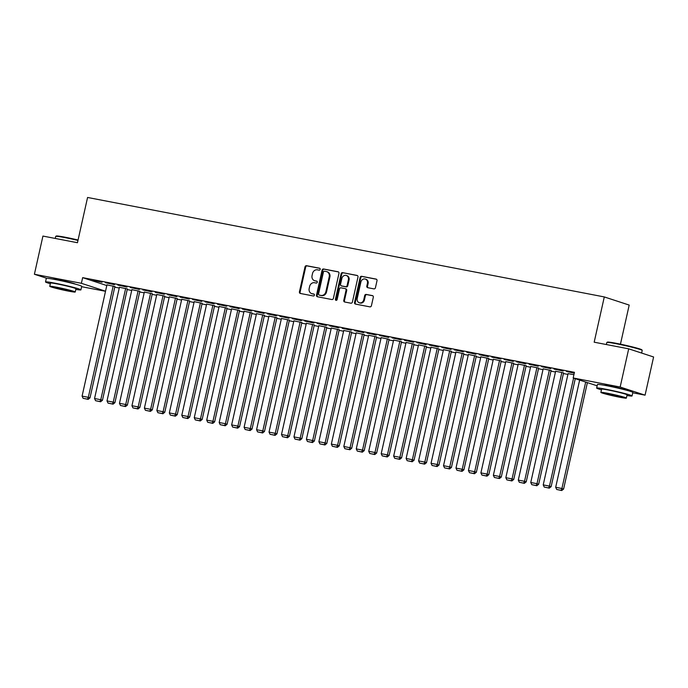 <?xml version="1.0" encoding="UTF-8"?>
<svg xmlns="http://www.w3.org/2000/svg" width="688" height="688" viewBox="0 0 688 688"><rect width="100%" height="100%" fill="white"/><g stroke="black" fill="none" stroke-linecap="round" stroke-linejoin="round"><path stroke-width="1.03" d="M320.187 269.343A0.998 0.869 -71.9 0 0 319.55 268.208L306.547 265.706A1.428 1.247 -71.9 0 0 305.016 266.858L299.426 291.841A1.428 1.247 -71.9 0 0 300.346 293.466L313.341 295.969A0.998 0.869 -71.9 0 0 313.78 294.025L312.094 293.699A4.558 3.982 -71.9 0 1 311.673 293.595A4.558 3.982 -71.9 0 1 309.17 288.504L309.634 286.423A4.558 3.982 -71.9 0 1 314.545 282.734L316.231 283.06A0.998 0.869 -71.9 0 0 316.661 281.117L314.975 280.79A4.558 3.982 -71.9 0 1 314.554 280.678A4.558 3.982 -71.9 0 1 312.06 275.596L312.524 273.514A4.558 3.982 -71.9 0 1 317.435 269.825L319.112 270.152A0.998 0.869 -71.9 0 0 320.187 269.343M604.27 385.254A11.318 0.602 12.6 0 1 610.041 386.045A11.318 0.602 12.6 0 1 626.329 390.191M53.157 279.165A11.318 0.602 12.6 0 1 58.927 279.947A11.318 0.602 12.6 0 1 75.207 284.092M373.911 288.883A1.428 1.247 -71.9 0 0 375.442 287.722L377.007 280.713A1.428 1.247 -71.9 0 0 376.095 279.096L361.664 276.309A1.428 1.247 -71.9 0 0 360.125 277.462L354.544 302.453A1.428 1.247 -71.9 0 0 355.455 304.079L369.886 306.857A1.428 1.247 -71.9 0 0 371.425 305.704L373.317 297.233A1.428 1.247 -71.9 0 0 372.406 295.608L366.222 294.421A1.428 1.247 -71.9 0 0 364.692 295.573L363.754 299.77A3.81 3.328 -71.9 0 1 359.299 302.763A3.81 3.328 -71.9 0 1 357.21 298.515L360.882 282.063A3.81 3.328 -71.9 0 1 365.345 279.07A3.81 3.328 -71.9 0 1 367.426 283.327L366.816 286.062A1.428 1.247 -71.9 0 0 367.727 287.687L373.911 288.883M597.141 385.813L573.181 377.979L574.446 372.32L82.655 277.642L81.382 283.301L105.539 291.196M573.181 377.979L620.163 387.026L645.069 395.161L632.754 392.796M46.767 278.305L34.4 274.254L42.931 236.07L77.46 242.718L87.574 197.465L604.296 296.932L594.174 342.194L628.703 348.833L620.163 387.026M34.4 274.254L81.382 283.301M338.96 273.394A1.428 1.247 -71.9 0 0 338.049 271.769L323.618 268.991A1.428 1.247 -71.9 0 0 322.079 270.143L316.497 295.126A1.428 1.247 -71.9 0 0 317.409 296.752L331.848 299.529A1.428 1.247 -71.9 0 0 333.379 298.377L338.96 273.394M342.641 272.654L357.072 275.432A1.428 1.247 -71.9 0 1 357.984 277.058L352.402 302.041A1.428 1.247 -71.9 0 1 350.863 303.193L344.688 302.006A1.428 1.247 -71.9 0 1 343.776 300.381L346.038 290.25A1.428 1.247 -71.9 0 0 345.127 288.625L341.033 287.833A1.428 1.247 -71.9 0 0 339.494 288.986L337.137 299.538A0.998 0.869 -71.9 0 1 335.426 299.211L341.102 273.807A1.428 1.247 -71.9 0 1 342.641 272.654L357.476 275.596M620.456 344.163L629.193 305.076L604.296 296.932M554.021 369.043L563.18 371.038L554.021 369.043M573.912 374.685L568.09 373.644M529.098 364.244L538.257 366.24L529.098 364.244M551.097 370.514L543.159 368.845M504.166 359.446L513.334 361.441L504.166 359.446M526.165 365.715L518.236 364.047M479.244 354.647L488.403 356.642L479.244 354.647M501.242 360.916L493.313 359.248M454.321 349.848L463.48 351.843L454.321 349.848M476.311 356.117L468.382 354.449M429.389 345.049L438.548 347.044L429.389 345.049M451.388 351.319L443.459 349.65M404.467 340.25L413.626 342.246L404.467 340.25M426.465 346.52L418.528 344.851M379.544 335.452L388.703 337.447L379.544 335.452M401.534 341.721L393.605 340.053M354.612 330.653L363.771 332.648L354.612 330.653M376.611 336.931L368.682 335.254M329.69 325.854L338.849 327.849L329.69 325.854M351.68 332.132L343.751 330.455M304.758 321.064L313.917 323.05L304.758 321.064M326.757 327.333L318.828 325.656M279.835 316.265L288.994 318.252L279.835 316.265M301.834 322.534L293.896 320.857M254.913 311.466L264.072 313.453L254.913 311.466M276.903 317.736L268.974 316.059M229.981 306.667L239.14 308.654L229.981 306.667M251.98 312.937L244.051 311.26M205.058 301.869L214.217 303.855L205.058 301.869M227.049 308.138L219.119 306.461M180.127 297.07L189.286 299.056L180.127 297.07M202.126 303.339L194.197 301.662M155.204 292.271L164.363 294.258L155.204 292.271M177.203 298.54L169.265 296.863M130.281 287.472L139.44 289.459L130.281 287.472M152.272 293.742L144.342 292.065M105.35 282.673L114.509 284.66L105.35 282.673M127.349 288.943L119.42 287.274M82.655 277.642L106.803 285.546M114.741 287.171L119.248 288.04M127.203 289.571L131.709 290.439M139.673 291.97L144.17 292.839M152.134 294.369L156.632 295.238M164.595 296.769L169.093 297.637M177.057 299.168L181.563 300.037M189.518 301.568L194.025 302.436M201.988 303.967L206.486 304.836M214.45 306.366L218.947 307.235M226.911 308.766L231.409 309.634M239.372 311.165L243.879 312.034M251.834 313.565L256.34 314.433M264.304 315.964L268.802 316.833M276.765 318.363L281.263 319.232M289.227 320.763L293.724 321.631M301.688 323.162L306.194 324.022M314.149 325.562L318.656 326.422M326.619 327.961L331.117 328.821M339.081 330.36L343.579 331.22M351.542 332.76L356.04 333.62M364.004 335.159L368.51 336.019M376.465 337.559L380.971 338.419M388.935 339.958L393.433 340.818M401.396 342.357L405.894 343.217M413.858 344.757L418.356 345.617M426.319 347.156L430.826 348.016M438.781 349.556L443.287 350.416M451.251 351.955L455.748 352.815M463.712 354.354L468.21 355.214M476.173 356.745L480.671 357.614M488.635 359.145L493.141 360.013M501.096 361.544L505.603 362.413M513.566 363.943L518.064 364.812M526.028 366.343L530.525 367.211M538.489 368.742L542.987 369.611M550.95 371.142L555.457 372.01M563.412 373.541L567.918 374.41M114.887 286.543L106.95 284.875M92.889 280.274L102.048 282.261L92.889 280.274M139.81 291.342L131.881 289.665M117.811 285.073L126.979 287.059L117.811 285.073M164.733 296.141L156.804 294.464M142.743 289.872L151.902 291.858L142.743 289.872M189.664 300.94L181.735 299.263M167.666 294.67L176.825 296.657L167.666 294.67M214.587 305.739L206.658 304.062M192.597 299.469L201.756 301.456L192.597 299.469M239.519 310.537L231.581 308.86M217.52 304.268L226.679 306.255L217.52 304.268M264.441 315.336L256.512 313.659M242.443 309.067L251.602 311.053L242.443 309.067M289.364 320.135L281.435 318.458M267.374 313.866L276.533 315.852L267.374 313.866M314.296 324.934L306.366 323.257M292.297 318.664L301.456 320.651L292.297 318.664M339.218 329.733L331.289 328.056M317.228 323.463L326.387 325.45L317.228 323.463M364.15 334.531L356.212 332.854M342.151 328.253L351.31 330.249L342.151 328.253M389.073 339.322L381.143 337.653M367.074 333.052L376.233 335.047L367.074 333.052M413.995 344.12L406.066 342.452M392.005 337.851L401.164 339.846L392.005 337.851M438.927 348.919L430.998 347.251M416.928 342.65L426.087 344.645L416.928 342.65M463.85 353.718L455.92 352.05M441.859 347.449L451.018 349.444L441.859 347.449M488.781 358.517L480.843 356.848M466.782 352.247L475.941 354.243L466.782 352.247M513.704 363.316L505.775 361.647M491.705 357.046L500.864 359.041L491.705 357.046M538.627 368.114L530.697 366.446M516.636 361.845L525.795 363.84L516.636 361.845M563.558 372.913L555.629 371.245M541.559 366.644L550.718 368.639L541.559 366.644M574.291 372.991L566.482 371.443L574.256 373.163M628.703 348.833L653.6 356.977L645.069 395.161M105.513 291.299L81.64 286.698M314.554 280.678L315.224 280.902A4.558 3.982 -71.9 0 0 315.654 281.014L314.975 280.79M316.996 281.272L315.654 281.014M311.673 293.595L312.343 293.81A4.558 3.982 -71.9 0 0 312.765 293.922L312.094 293.699M314.106 294.18L312.765 293.922M319.877 268.363L307.218 265.921A1.428 1.247 -71.9 0 0 305.687 267.073L300.106 292.065A1.428 1.247 -71.9 0 0 300.613 293.518M338.453 271.932L324.289 269.206A1.428 1.247 -71.9 0 0 322.758 270.358L317.168 295.35A1.428 1.247 -71.9 0 0 317.675 296.803M324.53 271.192A0.998 0.869 -71.9 0 0 323.455 272.001L318.553 293.931A0.998 0.869 -71.9 0 0 319.189 295.066L320.961 295.41A4.558 3.982 -71.9 0 0 325.871 291.721L329.225 276.731A4.558 3.982 -71.9 0 0 326.723 271.64A4.558 3.982 -71.9 0 0 326.301 271.536L324.53 271.192M319.679 295.229A0.998 0.869 -71.9 0 0 319.86 295.29L319.189 295.066M326.723 271.64L327.393 271.863A4.558 3.982 -71.9 0 1 329.896 276.946L326.542 291.944A4.558 3.982 -71.9 0 1 321.631 295.634L319.86 295.29M345.797 288.84A1.428 1.247 -71.9 0 1 346.718 290.465L344.447 300.604A1.428 1.247 -71.9 0 0 344.955 302.058M343.312 272.869A1.428 1.247 -71.9 0 0 341.773 274.022L336.097 299.426A0.998 0.869 -71.9 0 0 336.337 300.346M348.395 279.732A3.81 3.328 -71.9 0 0 346.305 275.475A3.81 3.328 -71.9 0 0 341.85 278.468L340.551 284.264A1.428 1.247 -71.9 0 0 341.463 285.89L345.565 286.681A1.428 1.247 -71.9 0 0 347.096 285.529L348.395 279.732L349.065 279.947A3.81 3.328 -71.9 0 0 346.976 275.699L346.305 275.475M341.876 286.027A1.428 1.247 -71.9 0 0 342.134 286.113L341.463 285.89M349.065 279.947L347.767 285.744A1.428 1.247 -71.9 0 1 346.236 286.896L342.134 286.113M365.345 279.07L366.016 279.294A3.81 3.328 -71.9 0 1 368.106 283.542L367.487 286.285A1.428 1.247 -71.9 0 0 367.994 287.739M359.299 302.763L359.97 302.987A3.81 3.328 -71.9 0 0 364.425 299.994L363.754 299.77M372.81 295.78L366.902 294.645A1.428 1.247 -71.9 0 0 365.362 295.797L364.425 299.994M376.499 279.259L362.335 276.533A1.428 1.247 -71.9 0 0 360.796 277.685L355.214 302.677A1.428 1.247 -71.9 0 0 355.722 304.13M113.202 285.993L88.313 397.32L82.087 396.125L106.967 284.789M87.479 399.143L83.11 398.309L88.15 399.367L87.479 399.143L88.313 397.32L89.999 397.87L114.905 286.466M82.087 396.125L83.11 398.309M88.15 399.367L89.999 397.87M125.663 288.392L100.783 399.719L94.548 398.524L119.437 287.188M99.941 401.543L95.58 400.708L100.611 401.766L99.941 401.543L100.783 399.719L102.46 400.27L127.366 288.865M94.548 398.524L95.58 400.708M100.611 401.766L102.46 400.27M138.125 290.792L113.245 402.119L107.01 400.923L131.898 289.588M112.402 403.942L108.042 403.108L113.073 404.166L112.402 403.942L113.245 402.119L114.922 402.669L139.827 291.265M107.01 400.923L108.042 403.108M113.073 404.166L114.922 402.669M77.968 240.422A18.137 0.972 -167.4 0 0 64.99 237.618A18.137 0.972 -167.4 0 0 55.737 236.362L56.253 236.036A17.707 0.946 12.6 0 1 65.291 237.257A17.707 0.946 12.6 0 1 78.062 240.026M75.826 289.416A18.137 0.972 -167.4 0 0 80.926 289.863A18.137 0.972 -167.4 0 0 54.816 283.155A18.137 0.972 -167.4 0 0 45.52 281.951A18.137 0.972 -167.4 0 0 50.327 283.714M80.926 289.863L81.717 286.328A18.137 0.972 -167.4 0 0 55.608 279.62A18.137 0.972 -167.4 0 0 46.311 278.416L45.52 281.951M49.751 286.311L50.482 283.06A13.063 0.697 12.6 0 1 57.164 283.929A13.063 0.697 12.6 0 1 75.972 288.754L75.241 292.004A13.063 0.697 -167.4 0 0 56.442 287.18A13.063 0.697 -167.4 0 0 49.751 286.311A13.063 0.697 -167.4 0 0 68.551 291.136A13.063 0.697 -167.4 0 0 75.241 292.004M58.592 287.885A8.419 0.447 -167.4 0 0 54.283 287.326A8.419 0.447 -167.4 0 0 66.401 290.431A8.419 0.447 -167.4 0 0 70.709 290.998A8.419 0.447 -167.4 0 0 58.592 287.885M55.737 236.362A18.137 0.972 -167.4 0 0 55.702 236.405L55.246 238.444M606.859 342.461L607.375 342.134A17.707 0.946 12.6 0 1 616.405 343.355A17.707 0.946 12.6 0 1 641.878 349.848L642.214 350.364A18.137 0.972 -167.4 0 0 616.113 343.708A18.137 0.972 -167.4 0 0 606.859 342.461A18.137 0.972 -167.4 0 0 606.816 342.504L606.36 344.533M641.637 353.064L642.222 350.416A18.137 0.972 -167.4 0 0 642.214 350.364M626.94 395.505A18.137 0.972 -167.4 0 0 632.048 395.961A18.137 0.972 -167.4 0 0 605.93 389.253A18.137 0.972 -167.4 0 0 596.642 388.041A18.137 0.972 -167.4 0 0 601.45 389.812M632.048 395.961L632.84 392.418A18.137 0.972 -167.4 0 0 606.721 385.719A18.137 0.972 -167.4 0 0 597.433 384.506L596.642 388.041M600.873 392.401L601.596 389.15A13.063 0.697 12.6 0 1 608.287 390.019A13.063 0.697 12.6 0 1 627.086 394.852L626.364 398.103A13.063 0.697 -167.4 0 0 607.556 393.269A13.063 0.697 -167.4 0 0 600.873 392.401A13.063 0.697 -167.4 0 0 619.673 397.234A13.063 0.697 -167.4 0 0 626.364 398.103M609.714 393.975A8.419 0.447 -167.4 0 0 605.406 393.416A8.419 0.447 -167.4 0 0 617.523 396.529A8.419 0.447 -167.4 0 0 621.832 397.088A8.419 0.447 -167.4 0 0 609.714 393.975M150.595 293.191L125.706 404.518L119.471 403.323L144.36 291.987M124.863 406.341L120.503 405.507L125.534 406.565L124.863 406.341L125.706 404.518L127.392 405.069L152.289 293.664M119.471 403.323L120.503 405.507M125.534 406.565L127.392 405.069M163.056 295.591L138.168 406.918L131.941 405.722L156.821 294.387M137.325 408.741L132.965 407.907L138.004 408.964L137.325 408.741L138.168 406.918L139.853 407.468L164.75 296.064M131.941 405.722L132.965 407.907M138.004 408.964L139.853 407.468M175.517 297.99L150.629 409.317L144.403 408.122L169.282 296.786M149.795 411.14L145.426 410.306L150.466 411.364L149.795 411.14L150.629 409.317L152.315 409.867L177.22 298.463M144.403 408.122L145.426 410.306M150.466 411.364L152.315 409.867M187.979 300.389L163.099 411.716L156.864 410.521L181.752 299.185M162.256 413.54L157.896 412.705L162.927 413.763L162.256 413.54L163.099 411.716L164.776 412.267L189.682 300.862M156.864 410.521L157.896 412.705M162.927 413.763L164.776 412.267M200.44 302.789L175.56 414.116L169.325 412.92L194.214 301.585M174.718 415.939L170.357 415.105L175.388 416.163L174.718 415.939L175.56 414.116L177.237 414.666L202.143 303.262M169.325 412.92L170.357 415.105M175.388 416.163L177.237 414.666M212.91 305.188L188.022 416.515L181.787 415.32L206.675 303.984M187.179 418.338L182.819 417.504L187.85 418.562L187.179 418.338L188.022 416.515L189.707 417.066L214.604 305.661M181.787 415.32L182.819 417.504M187.85 418.562L189.707 417.066M225.372 307.588L200.483 418.915L194.257 417.719L219.137 306.384M199.64 420.738L195.28 419.904L200.32 420.961L199.64 420.738L200.483 418.915L202.169 419.465L227.066 308.061M194.257 417.719L195.28 419.904M200.32 420.961L202.169 419.465M237.833 309.987L212.945 421.314L206.718 420.119L231.598 308.783M212.11 423.137L207.742 422.294L212.781 423.361L212.11 423.137L212.945 421.314L214.63 421.864L239.536 310.46M206.718 420.119L207.742 422.294M212.781 423.361L214.63 421.864M250.294 312.386L225.415 423.713L219.18 422.518L244.068 311.182M224.572 425.537L220.212 424.694L225.243 425.76L224.572 425.537L225.415 423.713L227.092 424.264L251.997 312.859M219.18 422.518L220.212 424.694M225.243 425.76L227.092 424.264M262.756 314.786L237.876 426.113L231.641 424.917L256.529 313.582M237.033 427.936L232.673 427.093L237.704 428.16L237.033 427.936L237.876 426.113L239.553 426.663L264.459 315.259M231.641 424.917L232.673 427.093M237.704 428.16L239.553 426.663M275.226 317.185L250.337 428.512L244.102 427.317L268.991 315.981M249.495 430.335L245.134 429.493L250.165 430.559L249.495 430.335L250.337 428.512L252.023 429.063L276.92 317.658M244.102 427.317L245.134 429.493M250.165 430.559L252.023 429.063M287.687 319.585L262.799 430.912L256.572 429.716L281.452 318.381M261.956 432.735L257.596 431.892L262.635 432.958L261.956 432.735L262.799 430.912L264.484 431.462L289.381 320.058M256.572 429.716L257.596 431.892M262.635 432.958L264.484 431.462M300.149 321.984L275.26 433.311L269.034 432.116L293.914 320.78M274.426 435.134L270.057 434.291L275.097 435.358L274.426 435.134L275.26 433.311L276.946 433.861L301.851 322.457M269.034 432.116L270.057 434.291M275.097 435.358L276.946 433.861M312.61 324.383L287.73 435.71L281.495 434.506L306.384 323.179M286.887 437.534L282.527 436.691L287.558 437.757L286.887 437.534L287.73 435.71L289.407 436.261L314.313 324.856M281.495 434.506L282.527 436.691M287.558 437.757L289.407 436.261M325.071 326.783L300.192 438.11L293.957 436.906L318.845 325.579M299.349 439.933L294.989 439.09L300.02 440.157L299.349 439.933L300.192 438.11L301.869 438.66L326.774 327.256M293.957 436.906L294.989 439.09M300.02 440.157L301.869 438.66M337.541 329.182L312.653 440.509L306.418 439.305L331.306 327.978M311.81 442.332L307.45 441.49L312.481 442.556L311.81 442.332L312.653 440.509L314.339 441.06L339.236 329.647M306.418 439.305L307.45 441.49M312.481 442.556L314.339 441.06M350.003 331.582L325.114 442.909L318.888 441.705L343.768 330.378M324.272 444.732L319.911 443.889L324.951 444.955L324.272 444.732L325.114 442.909L326.8 443.459L351.697 332.046M318.888 441.705L319.911 443.889M324.951 444.955L326.8 443.459M362.464 333.981L337.576 445.308L331.349 444.104L356.229 332.777M336.742 447.131L332.373 446.288L337.412 447.355L336.742 447.131L337.576 445.308L339.261 445.858L364.167 334.445M331.349 444.104L332.373 446.288M337.412 447.355L339.261 445.858M374.926 336.38L350.046 447.707L343.811 446.503L368.699 335.176M349.203 449.531L344.843 448.688L349.874 449.754L349.203 449.531L350.046 447.707L351.723 448.258L376.628 336.845M343.811 446.503L344.843 448.688M349.874 449.754L351.723 448.258M387.387 338.78L362.507 450.107L356.272 448.903L381.161 337.576M361.664 451.93L357.304 451.087L362.335 452.154L361.664 451.93L362.507 450.107L364.184 450.657L389.09 339.244M356.272 448.903L357.304 451.087M362.335 452.154L364.184 450.657M399.857 341.179L374.969 452.506L368.734 451.302L393.622 339.975M374.126 454.329L369.766 453.487L374.797 454.544L374.126 454.329L374.969 452.506L376.654 453.057L401.551 341.644M368.734 451.302L369.766 453.487M374.797 454.544L376.654 453.057M412.318 343.579L387.43 454.906L381.204 453.702L406.083 342.375M386.587 456.729L382.227 455.886L387.267 456.944L386.587 456.729L387.43 454.906L389.116 455.456L414.013 344.043M381.204 453.702L382.227 455.886M387.267 456.944L389.116 455.456M424.78 345.969L399.891 457.305L393.665 456.101L418.545 344.774M399.057 459.128L394.688 458.285L399.728 459.343L399.057 459.128L399.891 457.305L401.577 457.855L426.483 346.442M393.665 456.101L394.688 458.285M399.728 459.343L401.577 457.855M437.241 348.369L412.361 459.704L406.126 458.5L431.015 347.173M411.519 461.528L407.158 460.685L412.189 461.743L411.519 461.528L412.361 459.704L414.038 460.255L438.944 348.842M406.126 458.5L407.158 460.685M412.189 461.743L414.038 460.255M449.703 350.768L424.823 462.104L418.588 460.9L443.476 349.573M423.98 463.927L419.62 463.084L424.651 464.142L423.98 463.927L424.823 462.104L426.5 462.654L451.405 351.241M418.588 460.9L419.62 463.084M424.651 464.142L426.5 462.654M462.173 353.168L437.284 464.503L431.049 463.299L455.938 351.972M436.441 466.326L432.081 465.484L437.112 466.541L436.441 466.326L437.284 464.503L438.97 465.054L463.867 353.641M431.049 463.299L432.081 465.484M437.112 466.541L438.97 465.054M474.634 355.567L449.746 466.903L443.519 465.699L468.399 354.372M448.903 468.726L444.543 467.883L449.582 468.941L448.903 468.726L449.746 466.903L451.431 467.453L476.328 356.04M443.519 465.699L444.543 467.883M449.582 468.941L451.431 467.453M487.095 357.966L462.207 469.302L455.981 468.098L480.86 356.771M461.373 471.125L457.004 470.282L462.044 471.34L461.373 471.125L462.207 469.302L463.893 469.852L488.798 358.439M455.981 468.098L457.004 470.282M462.044 471.34L463.893 469.852M499.557 360.366L474.677 471.701L468.442 470.497L493.33 359.17M473.834 473.525L469.474 472.682L474.505 473.74L473.834 473.525L474.677 471.701L476.354 472.252L501.26 360.839M468.442 470.497L469.474 472.682M474.505 473.74L476.354 472.252M512.018 362.765L487.138 474.101L480.903 472.897L505.792 361.57M486.296 475.924L481.935 475.081L486.966 476.139L486.296 475.924L487.138 474.101L488.815 474.651L513.721 363.238M480.903 472.897L481.935 475.081M486.966 476.139L488.815 474.651M524.488 365.165L499.6 476.5L493.365 475.296L518.253 363.969M498.757 478.323L494.397 477.481L499.428 478.538L498.757 478.323L499.6 476.5L501.285 477.051L526.182 365.638M493.365 475.296L494.397 477.481M499.428 478.538L501.285 477.051M536.95 367.564L512.061 478.9L505.835 477.696L530.715 366.369M511.218 480.723L506.858 479.88L511.898 480.938L511.218 480.723L512.061 478.9L513.747 479.45L538.644 368.037M505.835 477.696L506.858 479.88M511.898 480.938L513.747 479.45M549.411 369.963L524.523 481.299L518.296 480.095L543.176 368.768M523.688 483.122L519.32 482.279L524.359 483.337L523.688 483.122L524.523 481.299L526.208 481.849L551.114 370.436M518.296 480.095L519.32 482.279M524.359 483.337L526.208 481.849M561.872 372.363L536.993 483.698L530.758 482.494L555.646 371.167M536.15 485.522L531.79 484.679L536.821 485.737L536.15 485.522L536.993 483.698L538.67 484.249L563.575 372.836M530.758 482.494L531.79 484.679M536.821 485.737L538.67 484.249M573.586 378.108L549.454 486.098L543.219 484.894L568.107 373.567M548.611 487.921L544.251 487.078L549.282 488.136L548.611 487.921L549.454 486.098L551.131 486.648L575.271 378.658M543.219 484.894L544.251 487.078M549.282 488.136L551.131 486.648M585.703 382.072L561.915 488.497L555.68 487.293L579.649 380.094M561.073 490.32L556.712 489.478L561.743 490.535L561.073 490.32L561.915 488.497L563.601 489.048L587.389 382.623M555.68 487.293L556.712 489.478M561.743 490.535L563.601 489.048M300.106 292.065L299.426 291.841M305.687 267.073L305.016 266.858M307.218 265.921L306.547 265.706M317.168 295.35L316.497 295.126M322.758 270.358L322.079 270.143M324.289 269.206L323.618 268.991M321.631 295.634L320.961 295.41M326.542 291.944L325.871 291.721M329.896 276.946L329.225 276.731M344.447 300.604L343.776 300.381M346.718 290.465L346.038 290.25M336.097 299.426L335.426 299.211M341.773 274.022L341.102 273.807M346.236 286.896L345.565 286.681M347.767 285.744L347.096 285.529M367.487 286.285L366.816 286.062M368.106 283.542L367.426 283.327M365.362 295.797L364.692 295.573M366.902 294.645L366.222 294.421M355.214 302.677L354.544 302.453M360.796 277.685L360.125 277.462M362.335 276.533L361.664 276.309M319.765 295.264L319.094 295.04M345.935 288.874L345.264 288.659M342.005 286.079L341.334 285.855"/></g></svg>

